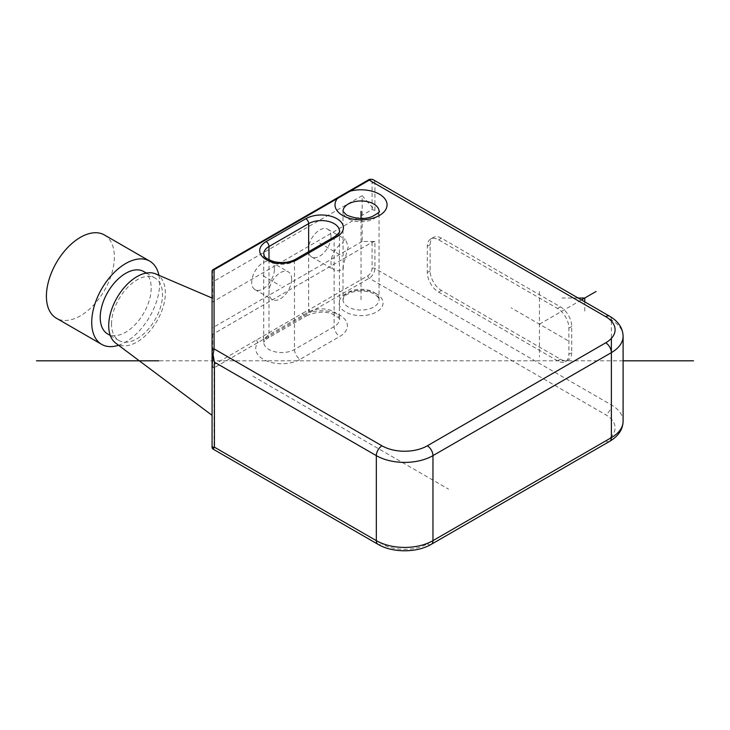<?xml version="1.0" encoding="UTF-8"?>
<svg xmlns="http://www.w3.org/2000/svg" width="730" height="730" viewBox="0 0 730 730"><rect width="100%" height="100%" fill="white"/><g stroke="black" fill="none" stroke-linecap="round" stroke-linejoin="round"><path stroke-width="0.55" stroke-dasharray="3.65 2.74" d="M291.653 279.216A16.023 9.253 120 0 0 288.332 271.879A16.023 9.253 120 0 0 275.995 276.177A16.023 9.253 120 0 0 268.996 292.292A16.023 9.253 120 0 0 272.317 299.629A16.023 9.253 120 0 0 284.663 295.34A16.023 9.253 120 0 0 291.653 279.216M274.38 269.242A16.023 9.253 120 0 0 271.058 261.906A16.023 9.253 120 0 0 258.721 266.204A16.023 9.253 120 0 0 251.722 282.318A16.023 9.253 120 0 0 255.044 289.655A16.023 9.253 120 0 0 267.39 285.366A16.023 9.253 120 0 0 274.38 269.242M374.91 241.448L372.081 242.269L212.667 334.303L212.074 335.727L212.074 366.186A1.998 1.633 180 0 0 214.082 367.82L369.252 278.24A8.012 4.626 120 0 0 374.91 268.421L374.91 241.448L362.171 241.448L362.171 195.667L212.074 282.318L212.074 315.123M362.171 241.448L212.074 328.099M331.018 236.538A16.023 9.253 120 0 0 327.697 229.211A16.023 9.253 120 0 0 315.351 233.5A16.023 9.253 120 0 0 308.361 249.624A16.023 9.253 120 0 0 311.683 256.96A16.023 9.253 120 0 0 324.029 252.662A16.023 9.253 120 0 0 331.018 236.538M362.171 195.667L374.91 210.386L372.081 209.565L212.138 302.247M349.095 191.096A1.998 1.159 -120 0 0 348.703 191.999L212.667 270.538A1.998 1.159 60 0 1 213.078 269.625M336.384 198.432A1.998 1.159 -120 0 0 335.992 199.336M343.273 268.667L343.009 241.073L345.418 239.44L348.292 246.512L343.009 266.678L343.273 268.667A16.023 9.253 120 0 1 334.331 270.036A16.023 9.253 120 0 1 331.018 262.7A16.023 9.253 120 0 1 343.273 242.588M212.074 415.343L212.074 398.261L212.074 415.343M212.074 447.371L212.074 445.346A1.998 1.633 0 0 0 214.082 446.979L214.082 367.82A1.998 1.159 60 0 1 212.667 365.365A1.998 1.159 0 0 0 212.074 366.186M571.727 352.626A16.023 9.253 60 0 1 568.414 359.963A16.023 9.253 60 0 1 560.403 359.169L441.458 290.494A16.023 9.253 60 0 1 430.134 270.876L430.134 244.714A16.023 9.253 60 0 1 433.456 237.387A16.023 9.253 60 0 1 441.458 238.181L560.403 306.846A16.023 9.253 60 0 1 571.727 326.465L571.727 352.626L568.898 354.26L568.898 328.099A16.023 9.253 -120 0 0 557.565 308.48L438.63 239.814A16.023 9.253 -120 0 0 430.618 239.02A16.023 9.253 -120 0 0 427.305 246.348L427.305 272.509A16.023 9.253 -120 0 0 438.63 292.128L557.565 360.802A16.023 9.253 -120 0 0 565.577 361.596A16.023 9.253 -120 0 0 568.898 354.26M155.627 273.896A40.05 23.123 120 0 1 165.354 292.949A40.05 23.123 -60 0 1 146.958 334.194A40.05 23.123 -60 0 1 115.669 343.1M213.078 449.105L214.082 446.979L381.991 543.923A8.012 4.626 -60 0 1 377.985 544.315M111.544 324.01A36.044 20.814 -60 0 1 127.275 287.739A36.044 20.814 -60 0 1 155.052 278.084A36.044 20.814 -60 0 1 162.516 294.582A36.044 20.814 -60 0 1 146.785 330.854A36.044 20.814 -60 0 1 119.008 340.518A36.044 20.814 -60 0 1 111.544 324.01M143.728 271.542A36.044 20.814 -60 0 1 151.192 288.049A36.044 20.814 -60 0 1 135.461 324.321A36.044 20.814 -60 0 1 107.684 333.975M158.921 275.31A48.061 27.749 -60 0 1 159.688 283.14A48.061 27.749 -60 0 1 118.543 345.254M104.426 234.978A48.061 27.749 -60 0 1 114.373 256.978A48.061 27.749 -60 0 1 93.403 305.341A48.061 27.749 -60 0 1 56.365 318.216M252.863 376.169L448.539 489.146M361.04 299.656L361.04 218.379M319.685 243.081L342.343 256.166M263.055 275.785L280.329 285.759M539.443 291.48L539.443 356.879M567.767 340.527L511.128 307.832M539.443 324.175L581.436 299.93M584.757 311.099L584.757 301.846M578.123 298.013L562.1 298.013M623.101 360.802L158.748 360.802M295.312 259.396A4.006 2.309 -120 0 0 294.482 261.23A18.022 10.402 180 0 1 274.845 263.484A18.022 10.402 180 0 1 263.722 253.876L263.722 342.16A18.022 10.402 0 0 0 274.845 351.778A18.022 10.402 0 0 0 294.482 349.524L334.13 326.629A18.022 10.402 0 0 0 339.413 319.275A18.022 10.402 0 0 0 328.281 309.657A18.022 10.402 0 0 0 308.644 311.92L268.996 334.805A18.022 10.402 0 0 0 263.722 342.16L267.344 338.474A8.012 4.626 -120 0 0 268.996 334.805L268.996 259.844M212.667 334.303L212.667 365.365L302.695 313.207A1.998 1.159 60 0 0 304.492 315.825A8.012 4.626 -120 0 0 306.983 315.579C316.583 311.582 325.133 311.099 332.652 314.128C338.747 317.641 341.001 319.357 339.413 319.275L339.413 230.981A18.022 10.402 180 0 1 334.13 238.336L294.482 261.23L294.482 349.524A8.012 4.626 60 0 0 300.149 359.333L339.797 336.439A26.034 15.029 0 0 0 342.744 317.212A26.034 15.029 0 0 0 310.469 312.166A1.998 1.159 60 0 1 309.055 309.721L367.829 275.785A6.004 3.467 120 0 0 372.081 268.421L372.081 242.269M334.96 236.511A4.006 2.309 -120 0 0 334.13 238.336L334.13 326.629A8.012 4.626 60 0 0 339.797 336.439M308.644 251.704L308.644 311.92A8.012 4.626 -120 0 1 306.983 315.579L267.344 338.474A8.012 4.626 -120 0 1 264.844 338.711A1.998 1.159 60 0 1 263.055 336.101M212.074 271.359A1.998 1.159 180 0 1 212.667 270.538L212.667 301.599M372.081 209.565L372.081 183.403A6.004 3.467 120 0 0 367.829 180.949L348.703 191.999M343.009 266.678L343.009 299.656C344.131 298.013 341.102 296.188 353.32 291.854C361.469 290.175 368.559 290.932 374.609 294.126C378.605 297.502 380.084 299.346 379.062 299.656A18.022 10.402 0 0 0 373.778 292.292A18.022 10.402 0 0 0 354.141 290.038A18.022 10.402 0 0 0 343.009 299.656A18.022 10.402 0 0 0 348.292 307.011A18.022 10.402 0 0 0 367.929 309.264A18.022 10.402 0 0 0 379.062 299.656L379.062 211.362A18.022 10.402 180 0 1 367.929 220.98A18.022 10.402 180 0 1 348.292 218.717A18.022 10.402 180 0 1 343.009 211.362L343.009 241.073M376.607 293.935A22.028 12.72 0 0 0 345.463 293.935A22.028 12.72 0 0 0 345.463 311.92A22.028 12.72 0 0 0 376.607 311.92A22.028 12.72 0 0 0 376.607 293.935M367.829 275.785A1.998 1.159 60 0 0 369.252 278.24L605.708 414.759A32.038 18.496 180 0 1 605.708 440.92L427.305 543.923A32.038 18.496 180 0 1 381.991 543.923M256.695 339.952A1.998 1.159 60 0 0 258.11 342.397A26.034 15.029 0 0 0 266.851 361.031A26.034 15.029 0 0 0 300.149 359.333M623.101 336.274A40.05 23.123 0 0 0 611.375 319.923L374.91 183.403A8.012 4.626 120 0 0 373.249 179.735M609.714 316.263A8.012 4.626 -60 0 1 611.375 319.923M374.91 210.386L374.91 183.403A1.998 1.159 0 0 0 372.081 183.403M368.248 180.036A1.998 1.159 -120 0 0 367.829 180.949M372.081 268.421A1.998 1.159 0 0 1 374.91 268.421L611.375 404.949A40.05 23.123 180 0 1 623.101 421.292M611.375 321.081L611.375 338.391M611.375 352.626L611.375 404.949A8.012 4.626 120 0 1 605.708 414.759M302.695 313.207L309.055 309.721M605.708 440.92A8.012 4.626 -120 0 0 609.714 441.312M427.305 543.923A8.012 4.626 -120 0 0 431.302 544.315M560.403 359.169L557.565 360.802M571.727 326.465L568.898 328.099M560.403 306.846L557.565 308.48M441.458 238.181L438.63 239.814M430.134 244.714L427.305 246.348M430.134 270.876L427.305 272.509M441.458 290.494L438.63 292.128M271.058 261.906L288.332 271.879M155.052 278.084L146.329 273.047M119.008 340.518L110.285 335.471M565.577 361.596L568.414 359.963M430.618 239.02L433.456 237.387M327.697 229.211L345.418 239.44M311.683 256.96L334.331 270.036M255.044 289.655L272.317 299.629"/><path stroke-width="1.09" d="M212.074 445.346L212.074 415.343L115.669 343.1A40.05 23.123 -60 0 1 108.715 325.653A40.05 23.123 120 0 1 125.295 286.315A40.05 23.123 120 0 1 155.627 273.896L212.074 298.041L212.074 301.818L212.074 282.318M605.708 316.656A8.012 4.626 -60 0 1 609.714 316.263L373.249 179.735A8.012 4.626 120 0 0 369.252 180.137A1.998 1.159 -120 0 0 368.248 180.036L349.113 191.077A1.998 1.159 -120 0 1 350.117 191.178A26.034 15.029 180 0 1 379.445 194.198A26.034 15.029 180 0 1 379.445 215.45A26.034 15.029 180 0 1 342.625 215.45A26.034 15.029 180 0 1 337.406 198.523L214.082 269.717L214.082 348.876L381.991 445.82A32.038 18.496 0 0 0 427.305 445.82L605.708 342.817A32.038 18.496 0 0 0 605.708 316.656L369.252 180.137L337.406 198.523A1.998 1.159 -120 0 0 336.402 198.423L213.078 269.625A1.998 1.159 60 0 1 214.082 269.717A1.998 1.633 180 0 0 212.074 271.359L212.074 301.736M212.074 301.818L212.074 366.186M213.078 269.625A1.998 1.998 0 0 0 212.074 271.359L212.074 447.371L214.419 447.171L213.078 449.105A1.998 1.998 180 0 1 212.074 447.371L212.074 439.533M212.074 335.727L212.074 415.343M212.074 315.123L212.074 302.202M213.078 354.835A1.998 0.666 180 0 0 212.074 355.419L214.419 362.153L376.324 455.63L376.324 540.647L214.419 447.171L214.419 362.153L213.078 354.835L214.082 348.876A1.998 1.633 180 0 0 212.074 350.51M110.285 335.471L107.684 333.975A36.044 20.814 -60 0 1 100.22 317.477A36.044 20.814 -60 0 1 115.951 281.196A36.044 20.814 -60 0 1 143.728 271.542L146.329 273.047M118.543 345.254A48.061 27.749 -60 0 1 101.68 344.377A48.061 27.749 -60 0 1 91.724 322.377A48.061 27.749 -60 0 1 112.703 274.015A48.061 27.749 -60 0 1 149.732 261.139A48.061 27.749 -60 0 1 158.921 275.31M101.68 344.377L56.365 318.216A48.061 27.749 -60 0 1 46.41 296.216A48.061 27.749 -60 0 1 67.388 247.853A48.061 27.749 -60 0 1 104.426 234.978L149.732 261.139M361.04 218.379L361.04 211.362M581.436 299.93L596.082 291.48M584.757 301.846L584.757 298.013L578.123 298.013M693.5 360.802L623.101 360.802M158.748 360.802L36.5 360.802M297.32 259.597A22.028 12.72 180 0 1 266.167 259.597A22.028 12.72 180 0 1 266.167 241.612L305.815 218.717A22.028 12.72 180 0 1 336.968 218.717A22.028 12.72 180 0 1 336.968 236.702L297.32 259.597A4.006 2.309 -120 0 0 295.312 259.396C289.272 262.599 282.172 263.357 274.033 261.678C261.815 257.343 264.835 255.509 263.722 253.876A18.022 10.402 180 0 1 268.996 246.512L308.644 223.626A18.022 10.402 180 0 1 328.281 221.373A18.022 10.402 180 0 1 339.413 230.981C340.435 231.291 338.957 233.135 334.96 236.511L295.312 259.396M266.167 241.612A4.006 2.309 60 0 1 268.996 246.512L268.996 259.844M305.815 218.717A4.006 2.309 60 0 1 308.644 223.626L308.644 251.704M336.968 236.702A4.006 2.309 -120 0 0 334.96 236.511M343.009 211.362A18.022 10.402 180 0 1 354.141 201.754A18.022 10.402 180 0 1 373.778 204.008A18.022 10.402 180 0 1 379.062 211.362C380.649 211.28 378.395 212.996 372.3 216.509C364.781 219.538 356.222 219.055 346.631 215.058L343.009 211.362M381.991 445.82A8.012 4.626 120 0 0 376.324 455.63A40.05 23.123 0 0 0 432.963 455.63L432.963 540.647A40.05 23.123 180 0 1 376.324 540.647A8.012 4.626 -60 0 0 377.985 544.315L213.078 449.105M427.305 445.82A8.012 4.626 60 0 1 432.963 455.63L611.375 352.626A40.05 23.123 0 0 0 623.101 336.274C622.845 328.071 618.383 321.401 609.714 316.263M605.708 342.817A8.012 4.626 60 0 1 611.375 352.626L611.375 437.644L432.963 540.647A8.012 4.626 -120 0 1 431.302 544.315C416.775 552.938 392.521 552.938 377.985 544.315M611.375 319.923L611.375 321.081M611.375 338.391L611.375 352.626M623.101 336.274L623.101 421.292A40.05 23.123 180 0 1 611.375 437.644A8.012 4.626 -120 0 1 609.714 441.312L431.302 544.315M349.113 191.077L336.402 198.423M368.248 180.036C369.179 179.188 370.849 179.087 373.249 179.735M623.101 421.292C622.845 429.495 618.383 436.166 609.714 441.312"/></g></svg>
